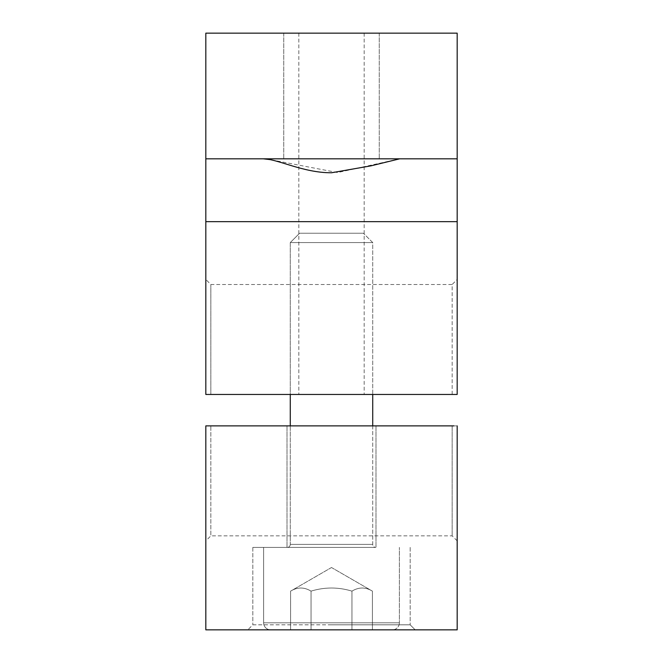 <?xml version="1.0" encoding="UTF-8"?>
<svg xmlns="http://www.w3.org/2000/svg" width="663" height="663" viewBox="0 0 663 663"><rect width="100%" height="100%" fill="white"/><g stroke="black" fill="none" stroke-linecap="round" stroke-linejoin="round"><path stroke-width="0.5" stroke-dasharray="3.31 2.49" d="M331.5 394.46L298.822 394.46L331.5 394.46M331.5 33.15L283.747 33.15L331.5 33.15M331.5 158.822L457.172 158.822L205.828 158.822L205.828 33.15L457.172 33.15L457.172 158.822L331.5 158.822M209.069 394.46L457.172 394.46L457.172 279.471L457.172 394.46L205.828 394.46L205.828 158.822L263.294 158.822L205.828 158.822M205.828 221.657L457.172 221.657L457.172 394.46L452.149 394.46L452.149 284.502L457.172 279.471M205.828 394.46L205.828 279.471L205.828 394.46L210.851 394.46L210.851 284.502L210.851 394.46L452.149 394.46L452.149 284.502L210.851 284.502L205.828 279.471M399.706 158.822L337.6 172.562L270.048 159.609M457.172 221.657L457.172 158.822M331.5 624.819L410.173 624.819L415.195 629.85L247.805 629.85L415.195 629.85L247.805 629.85L415.195 629.85L410.173 624.819L252.827 624.819L247.805 629.85L252.827 624.819L331.5 624.819M331.5 547.406L252.827 547.406L331.5 547.406M331.5 425.878L287.013 425.878L331.5 425.878M453.931 425.878L210.851 425.878L210.851 535.845L210.851 425.878L205.828 425.878L205.828 629.85L457.172 629.85L457.172 425.878L457.172 540.875L457.172 425.878L205.828 425.878L205.828 540.875L205.828 425.878L457.172 425.878M452.149 425.878L452.149 535.845L452.149 425.878M290.278 425.878L290.278 544.389A3.017 3.017 0 0 1 287.261 547.406L375.739 547.406L287.261 547.406A3.017 3.017 0 0 0 290.278 544.389L372.722 544.389L290.278 544.389L372.722 544.389L290.278 544.389L290.278 242.575L372.722 242.575L290.278 242.575L372.722 242.575L290.278 242.575L299.626 233.227L363.374 233.227L299.626 233.227L290.278 242.575L290.278 394.46M372.722 425.878L372.722 544.389A3.017 3.017 0 0 0 375.739 547.406A3.017 3.017 0 0 1 372.722 544.389L372.722 242.575L363.374 233.227L299.626 233.227L363.374 233.227L372.722 242.575L372.722 394.46M399.366 622.814A7.036 7.036 0 0 1 392.33 629.85L270.67 629.85L392.33 629.85A7.036 7.036 0 0 0 399.366 622.814L263.634 622.814A7.036 7.036 0 0 0 270.67 629.85A7.036 7.036 0 0 1 263.634 622.814L399.366 622.814L263.634 622.814L399.366 622.814L399.366 547.406L399.366 622.814M351.962 591.139C358.766 586.987 365.586 586.987 372.424 591.139L372.424 629.85L290.576 629.85L372.424 629.85L372.424 591.139C365.62 586.987 358.799 586.987 351.962 591.139L351.962 629.85L311.038 629.85L311.038 591.139C324.646 586.987 338.287 586.987 351.962 591.139L351.962 629.85L290.576 629.85L311.038 629.85L311.038 591.139C304.234 586.987 297.414 586.987 290.576 591.139C297.38 586.987 304.201 586.987 311.038 591.139L311.038 629.85L311.038 591.139C324.646 586.987 338.287 586.987 351.962 591.139C338.354 586.987 324.713 586.987 311.038 591.139C304.234 586.987 297.414 586.987 290.576 591.139L290.576 629.85L290.576 591.139C297.38 586.987 304.201 586.987 311.038 591.139C324.713 586.987 338.354 586.987 351.962 591.139C358.766 586.987 365.586 586.987 372.424 591.139C365.62 586.987 358.799 586.987 351.962 591.139L351.962 629.85L351.962 591.139M331.5 567.52L290.576 591.139L331.5 567.52L372.424 591.139L331.5 567.52M298.822 33.15L298.822 394.46L298.822 33.15M283.747 33.15L283.747 158.822L283.747 33.15M364.178 33.15L364.178 394.46L364.178 33.15M379.253 33.15L379.253 158.822L379.253 33.15M252.827 547.406L252.827 624.819L252.827 547.406M287.013 425.878L287.013 547.406L287.013 425.878M410.173 547.406L410.173 624.819L410.173 547.406M457.172 540.875L452.149 535.845L210.851 535.845L205.828 540.875M375.987 425.878L375.987 547.406L375.987 425.878M263.634 622.814L263.634 547.406L263.634 622.814"/><path stroke-width="0.99" d="M270.048 159.609L263.294 158.822C277.416 158.822 303.248 172.944 331.5 172.761L370.899 165.858L399.706 158.822M205.828 394.46L457.172 394.46L457.172 33.15L205.828 33.15L205.828 394.46L209.069 394.46M457.172 158.822L205.828 158.822M457.172 425.878L457.172 629.85L205.828 629.85L205.828 425.878L453.931 425.878M457.172 221.657L205.828 221.657M372.722 425.878L372.722 394.46M290.278 425.878L290.278 394.46"/></g></svg>
